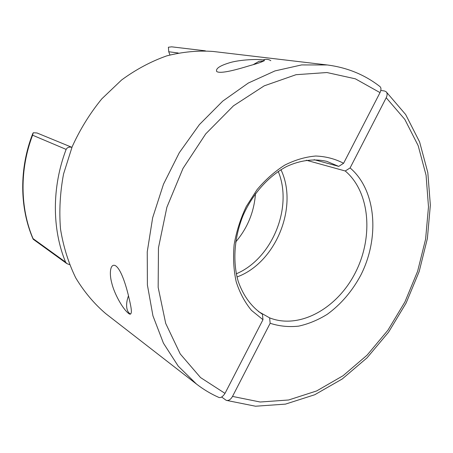 <?xml version="1.0" encoding="UTF-8"?>
<svg xmlns="http://www.w3.org/2000/svg" width="453" height="453" viewBox="0 0 453 453"><rect width="100%" height="100%" fill="white"/><g stroke="black" fill="none" stroke-linecap="round" stroke-linejoin="round"><path stroke-width="0.68" d="M228.765 63.012C238.833 59.586 260.356 58.669 264.422 60.272C264.003 61.302 258.94 63.148 249.224 65.804C239.292 68.816 220.849 74.298 216.738 71.551C215.481 68.754 219.49 65.906 228.765 63.012M111.84 283.312C109.145 273.816 110.096 263.47 115.175 265.526C120.758 268.538 125.628 284.331 128.216 294.665C130.56 304.812 133.278 315.101 129.456 314.048C123.363 310.203 114.388 294.071 111.84 283.312M314.11 159.683L338.731 166.381L326.834 161.37C314.274 158.482 300.418 160.141 286.76 166.449C268.697 175.911 252.627 193.799 243.035 215.594C234.127 237.683 232.491 261.806 238.267 281.545C243.425 296.047 251.489 306.958 262.463 314.274L262.972 319.705L251.483 310.373C244.863 302.383 239.773 292.859 236.2 281.806C233.652 270.079 232.967 257.683 234.144 244.62C236.426 231.477 240.475 218.765 246.29 206.483L257.027 189.688C265.447 179.688 274.711 171.489 284.801 165.102C295.124 159.909 305.435 156.885 315.735 156.025C325.781 156.415 335.067 158.839 343.589 163.29L380.016 92.616C381.352 89.632 381.267 87.571 379.767 86.432M306.29 160.226L345.243 170.991L350.09 167.938L386.211 97.746C387.457 95.107 387.423 93.092 386.098 91.704L384.495 90.979L380.809 90.441M221.636 397.015L226.24 400.344C228.601 400.899 230.696 399.591 232.519 396.415L270.158 323.272L269.62 317.864C299.665 329.744 337.457 308.216 355.39 272.61C373.583 237.14 370.084 191.919 345.243 170.991M269.62 317.864L258.51 311.59M236.987 276.97C275.707 262.983 298.725 206.817 280.951 169.682M213.148 51.466C197.961 50.374 182.491 51.846 166.727 55.878C151.042 61.41 136.002 69.439 121.608 79.977L101.829 98.822C89.966 113.335 80.073 129.32 72.152 146.783L63.556 173.969C60.056 192.61 59.043 210.985 60.515 229.088C63.38 246.692 68.46 262.972 75.753 277.916C84.162 291.845 94.156 303.748 105.742 313.629L196.472 384.053L178.205 366.109L163.431 343.159L152.944 315.826L147.401 284.999L147.242 251.857L152.65 217.763L163.482 184.212L179.297 152.706L199.371 124.62L222.74 101.115L248.318 83.041L274.971 70.917L301.596 64.932L327.208 64.96L213.148 51.466M255.498 193.573C254.156 211.908 247.531 228.08 235.617 242.083M236.279 273.816C272.14 258.731 293.193 207.344 278.233 171.432M196.472 384.053C203.414 389.421 210.753 393.821 218.493 397.264C220.452 398.244 222.627 396.947 225.005 393.374L262.972 319.705M338.731 166.381L343.589 163.29M71.959 147.242L70.464 147.134C68.516 146.959 67.072 147.718 66.138 149.399L32.588 135.198L33.239 132.746L36.993 132.967L71.625 147.219M66.789 263.572L33.301 239.326L33.046 238.618L65.577 262.111L66.789 263.572L69.519 264.626M66.138 149.399C51.755 187.1 51.999 229.246 65.577 262.111M350.09 167.938C376.313 190.096 379.903 237.859 360.713 275.322C352.06 291.353 340.922 304.337 327.304 314.274C318.057 320.005 308.51 323.963 298.652 326.137C288.799 327.202 279.303 326.245 270.158 323.272M178.176 52.984L168.743 51.755L168.397 47.231L171.664 46.829L205.402 50.838M168.743 51.755L169.954 54.938M130.606 314.105C128.556 313.057 127.282 310.962 126.783 307.825C126.296 304.212 126.868 300.197 128.493 295.781M253.442 64.53L258.884 61.387L264.076 60.968M263.159 59.887C266.29 58.981 268.844 59.252 270.815 60.708M380.016 92.616L355.35 78.816L326.936 72.531L296.03 74.7L264.241 85.832L233.465 105.826L205.736 133.867L183.001 168.414L166.88 207.259L158.465 247.808L158.159 287.361L165.707 323.419L180.249 353.957L200.515 377.542L225.005 393.374M32.588 135.198C19.507 169.564 20.068 208.154 33.046 238.618M232.519 396.415L260.175 402.015L288.64 399.988L316.641 390.95L343.097 375.696L367.106 355.135L387.921 330.22L404.931 301.919L417.626 271.234L425.599 239.173L428.493 206.806L426.075 175.243L418.181 145.685L404.829 119.411L386.211 97.746M71.449 147.202L70.464 147.134M379.773 86.427C364.654 74.683 347.134 67.525 327.208 64.96M32.814 133.465C19.083 168.363 19.541 207.927 33.097 239.076M386.098 91.704L405.65 114.513L419.603 141.936L427.819 172.593L430.35 205.192L427.377 238.55L419.178 271.54L406.098 303.091L388.561 332.185L367.066 357.819L342.213 378.997L314.722 394.75L285.464 404.121L255.526 406.222L226.24 400.344"/></g></svg>
